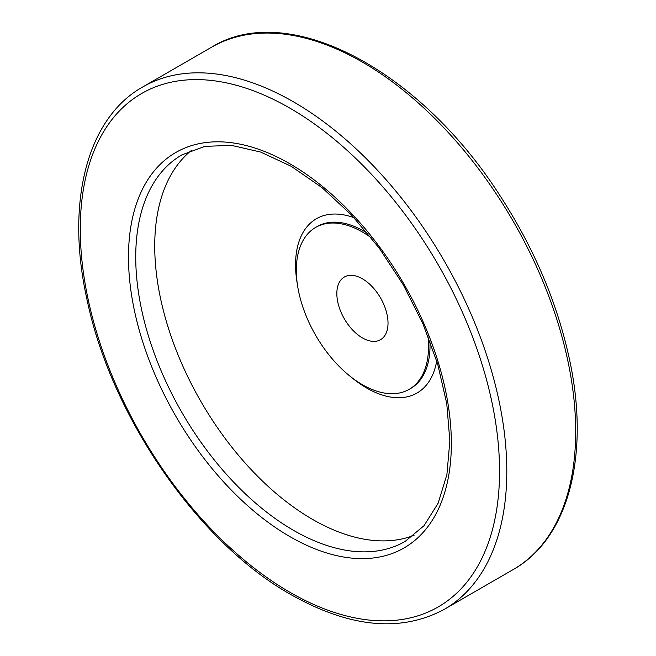 <?xml version="1.0" encoding="UTF-8"?>
<svg xmlns="http://www.w3.org/2000/svg" width="656" height="656" viewBox="0 0 656 656"><rect width="100%" height="100%" fill="white"/><g stroke="black" fill="none" stroke-linecap="round" stroke-linejoin="round"><path stroke-width="0.98" d="M362.424 278.808A36.195 20.894 60 0 1 386.072 310.706A36.195 20.894 60 0 1 380.521 339.701A36.195 20.894 60 0 1 344.334 318.808A36.195 20.894 60 0 1 344.334 277.021A36.195 20.894 60 0 1 362.424 278.808M371.37 237.89A93.496 53.981 -120 0 0 315.684 227.394A93.496 53.981 -120 0 0 301.35 302.309A93.496 53.981 -120 0 0 362.424 384.703A93.496 53.981 -120 0 0 409.172 389.328A93.496 53.981 -120 0 0 427.925 335.847M191.757 150.15A223.179 128.855 -120 0 0 169.478 331.493A223.179 128.855 -120 0 0 312.535 519.388A223.179 128.855 -120 0 0 414.1 535.271M409.172 389.328L410.664 388.467A93.496 53.981 -120 0 0 429.91 340.989M367.909 233.61A93.496 53.981 -120 0 0 317.168 226.533L315.684 227.394M351.083 377.02A100.622 58.097 -120 0 0 366.712 388.049A100.622 58.097 -120 0 0 436.732 360.915M354.068 217.735A100.622 58.097 -120 0 0 297.299 283.859M293.544 530.36A223.179 128.855 -120 0 0 405.129 541.413L423.981 525.743L438.118 503.259L446.9 474.632L449.852 440.971L446.761 403.629L437.7 364.105L423.013 323.966L403.251 284.778L379.201 248.083L351.78 215.291L322.08 187.682L291.289 166.337L260.662 152.061L231.486 145.37L204.951 146.362L181.958 154.849A223.179 128.855 -120 0 0 147.748 333.691A223.179 128.855 -120 0 0 293.544 530.36M289.919 536.633A228.304 131.815 -120 0 0 429.729 337.733A228.304 131.815 -120 0 0 150.109 176.3A228.304 131.815 -120 0 0 289.919 536.633M289.919 592.286A296.463 171.167 -120 0 0 471.467 334.011A296.463 171.167 -120 0 0 108.371 124.378A296.463 171.167 -120 0 0 289.919 592.286M513.222 569.547A301.596 174.127 -120 0 0 513.222 221.302A301.596 174.127 -120 0 0 211.634 47.175C288.156 -0.23 420.078 69.823 500.421 196.316C533.787 247.911 556.632 301.432 568.941 356.872C590.531 453.288 569.26 538.15 513.222 569.547L444.342 609.317A301.596 174.127 -120 0 0 444.342 261.072A301.596 174.127 -120 0 0 142.746 86.945L211.634 47.175M444.342 609.317C400.865 632.671 349.738 627.776 290.977 594.639C198.432 542.824 111.11 416.339 87.027 299.62C65.436 203.204 86.707 118.342 142.746 86.945"/></g></svg>
